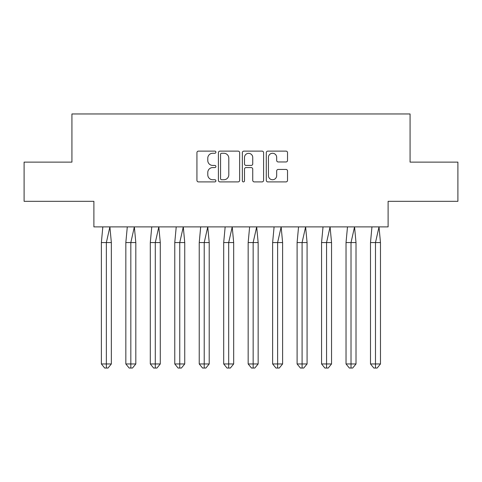 <?xml version="1.0" encoding="UTF-8"?>
<svg xmlns="http://www.w3.org/2000/svg" width="482" height="482" viewBox="0 0 482 482"><rect width="100%" height="100%" fill="white"/><g stroke="black" fill="none" stroke-linecap="round" stroke-linejoin="round"><path stroke-width="0.72" d="M215.906 152.185A1.078 1.078 0 0 0 214.827 151.113L198.476 151.113A1.542 1.542 0 0 0 196.933 152.649L196.933 180.358A1.542 1.542 0 0 0 198.476 181.901L214.827 181.901A1.078 1.078 0 0 0 215.906 180.822A1.078 1.078 0 0 0 214.827 179.744L212.713 179.744A4.928 4.928 0 0 1 207.784 174.815L207.784 172.508A4.928 4.928 0 0 1 212.713 167.579L214.827 167.579A1.078 1.078 0 0 0 215.906 166.507A1.078 1.078 0 0 0 214.827 165.428L212.713 165.428A4.928 4.928 0 0 1 207.784 160.5L207.784 158.192A4.928 4.928 0 0 1 212.713 153.264L214.827 153.264A1.078 1.078 0 0 0 215.906 152.185M24.1 162.115L24.1 201.319L93.894 201.319L93.894 226.883L388.106 226.883L388.106 201.319L457.9 201.319L457.9 162.115L410.068 162.115L410.068 113.963L71.932 113.963L71.932 162.115L24.1 162.115M285.989 161.964A1.542 1.542 0 0 0 287.531 160.422L287.531 152.649A1.542 1.542 0 0 0 285.989 151.113L267.823 151.113A1.542 1.542 0 0 0 266.287 152.649L266.287 180.358A1.542 1.542 0 0 0 267.823 181.901L285.989 181.901A1.542 1.542 0 0 0 287.531 180.358L287.531 170.971A1.542 1.542 0 0 0 285.989 169.429L278.216 169.429A1.542 1.542 0 0 0 276.674 170.971L276.674 175.623A4.115 4.115 0 0 1 272.559 179.744A4.115 4.115 0 0 1 268.438 175.623L268.438 157.385A4.115 4.115 0 0 1 272.559 153.264A4.115 4.115 0 0 1 276.674 157.385L276.674 160.422A1.542 1.542 0 0 0 278.216 161.964L285.989 161.964M239.65 152.649A1.542 1.542 0 0 0 238.114 151.113L219.949 151.113A1.542 1.542 0 0 0 218.406 152.649L218.406 180.358A1.542 1.542 0 0 0 219.949 181.901L238.114 181.901A1.542 1.542 0 0 0 239.65 180.358L239.65 152.649M243.886 151.113L262.051 151.113A1.542 1.542 0 0 1 263.594 152.649L263.594 180.358A1.542 1.542 0 0 1 262.051 181.901L254.279 181.901A1.542 1.542 0 0 1 252.737 180.358L252.737 169.122A1.542 1.542 0 0 0 251.2 167.579L246.043 167.579A1.542 1.542 0 0 0 244.501 169.122L244.501 180.822A1.078 1.078 0 0 1 243.422 181.901A1.078 1.078 0 0 1 242.35 180.822L242.35 152.649A1.542 1.542 0 0 1 243.886 151.113M221.642 153.264A1.078 1.078 0 0 0 220.563 154.342L220.563 178.665A1.078 1.078 0 0 0 221.642 179.744L223.877 179.744A4.928 4.928 0 0 0 228.799 174.815L228.799 158.192A4.928 4.928 0 0 0 223.877 153.264L221.642 153.264M252.737 157.457A4.115 4.115 0 0 0 248.622 153.342A4.115 4.115 0 0 0 244.501 157.457L244.501 163.886A1.542 1.542 0 0 0 246.043 165.428L251.2 165.428A1.542 1.542 0 0 0 252.737 163.886L252.737 157.457M102.829 226.883L101.371 242.567L101.371 363.958L101.371 242.567L106.359 242.567L106.359 363.958L111.348 363.958L108.022 368.037L104.696 368.037L101.371 363.958L107.359 363.958M106.359 363.958L106.359 368.037L106.028 368.037M106.359 242.567L109.89 226.883L111.348 242.567L106.359 242.567M111.348 363.958L111.348 242.567M108.022 368.037L106.359 368.037M127.296 226.883L125.832 242.567L125.832 363.958L125.832 242.567L130.827 242.567L130.827 363.958L135.816 363.958L132.49 368.037L129.164 368.037L125.832 363.958L131.821 363.958M130.827 363.958L130.827 368.037L130.489 368.037M151.764 226.883L150.3 242.567L150.3 363.958L150.3 242.567L155.288 242.567L155.288 363.958L160.283 363.958L156.951 368.037L153.625 368.037L150.3 363.958L156.288 363.958M155.288 363.958L155.288 368.037L154.957 368.037M176.225 226.883L174.767 242.567L174.767 363.958L174.767 242.567L179.756 242.567L179.756 363.958L184.745 363.958L181.419 368.037L178.093 368.037L174.767 363.958L180.756 363.958M179.756 363.958L179.756 368.037L179.425 368.037M200.693 226.883L199.235 242.567L199.235 363.958L199.235 242.567L204.223 242.567L204.223 363.958L209.212 363.958L205.886 368.037L202.561 368.037L199.235 363.958L205.224 363.958M204.223 363.958L204.223 368.037L203.892 368.037M225.16 226.883L223.696 242.567L223.696 363.958L223.696 242.567L228.691 242.567L228.691 363.958L233.68 363.958L230.354 368.037L227.028 368.037L223.696 363.958L229.685 363.958M228.691 363.958L228.691 368.037L228.354 368.037M130.827 242.567L134.351 226.883L135.816 242.567L130.827 242.567M135.816 363.958L135.816 242.567M132.49 368.037L130.827 368.037M155.288 242.567L158.819 226.883L160.283 242.567L155.288 242.567M160.283 363.958L160.283 242.567M156.951 368.037L155.288 368.037M179.756 242.567L183.287 226.883L184.745 242.567L179.756 242.567M184.745 363.958L184.745 242.567M181.419 368.037L179.756 368.037M204.223 242.567L207.754 226.883L209.212 242.567L204.223 242.567M209.212 363.958L209.212 242.567M205.886 368.037L204.223 368.037M228.691 242.567L232.216 226.883L233.68 242.567L228.691 242.567M233.68 363.958L233.68 242.567M230.354 368.037L228.691 368.037M249.628 226.883L248.164 242.567L248.164 363.958L248.164 242.567L253.152 242.567L253.152 363.958L258.147 363.958L254.815 368.037L251.49 368.037L248.164 363.958L254.153 363.958M253.152 363.958L253.152 368.037L252.821 368.037M253.152 242.567L256.683 226.883L258.147 242.567L253.152 242.567M258.147 363.958L258.147 242.567M254.815 368.037L253.152 368.037M274.089 226.883L272.631 242.567L272.631 363.958L272.631 242.567L277.62 242.567L277.62 363.958L282.609 363.958L279.283 368.037L275.957 368.037L272.631 363.958L278.62 363.958M277.62 363.958L277.62 368.037L277.289 368.037M277.62 242.567L281.151 226.883L282.609 242.567L277.62 242.567M282.609 363.958L282.609 242.567M279.283 368.037L277.62 368.037M298.557 226.883L297.099 242.567L297.099 363.958L297.099 242.567L302.087 242.567L302.087 363.958L307.076 363.958L303.75 368.037L300.425 368.037L297.099 363.958L303.082 363.958M302.087 363.958L302.087 368.037L301.756 368.037M302.087 242.567L305.618 226.883L307.076 242.567L302.087 242.567M307.076 363.958L307.076 242.567M303.75 368.037L302.087 368.037M323.024 226.883L321.56 242.567L321.56 363.958L321.56 242.567L326.555 242.567L326.555 363.958L331.544 363.958L328.218 368.037L324.886 368.037L321.56 363.958L327.549 363.958M326.555 363.958L326.555 368.037L326.218 368.037M326.555 242.567L330.08 226.883L331.544 242.567L326.555 242.567M331.544 363.958L331.544 242.567M328.218 368.037L326.555 368.037M347.492 226.883L346.028 242.567L346.028 363.958L346.028 242.567L351.017 242.567L351.017 363.958L356.011 363.958L352.679 368.037L349.354 368.037L346.028 363.958L352.017 363.958M351.017 363.958L351.017 368.037L350.685 368.037M351.017 242.567L354.547 226.883L356.011 242.567L351.017 242.567M356.011 363.958L356.011 242.567M352.679 368.037L351.017 368.037M371.953 226.883L370.495 242.567L370.495 363.958L370.495 242.567L375.484 242.567L375.484 363.958L380.473 363.958L377.147 368.037L373.821 368.037L370.495 363.958L376.484 363.958M375.484 363.958L375.484 368.037L375.153 368.037M375.484 242.567L379.015 226.883L380.473 242.567L375.484 242.567M380.473 363.958L380.473 242.567M377.147 368.037L375.484 368.037"/></g></svg>
